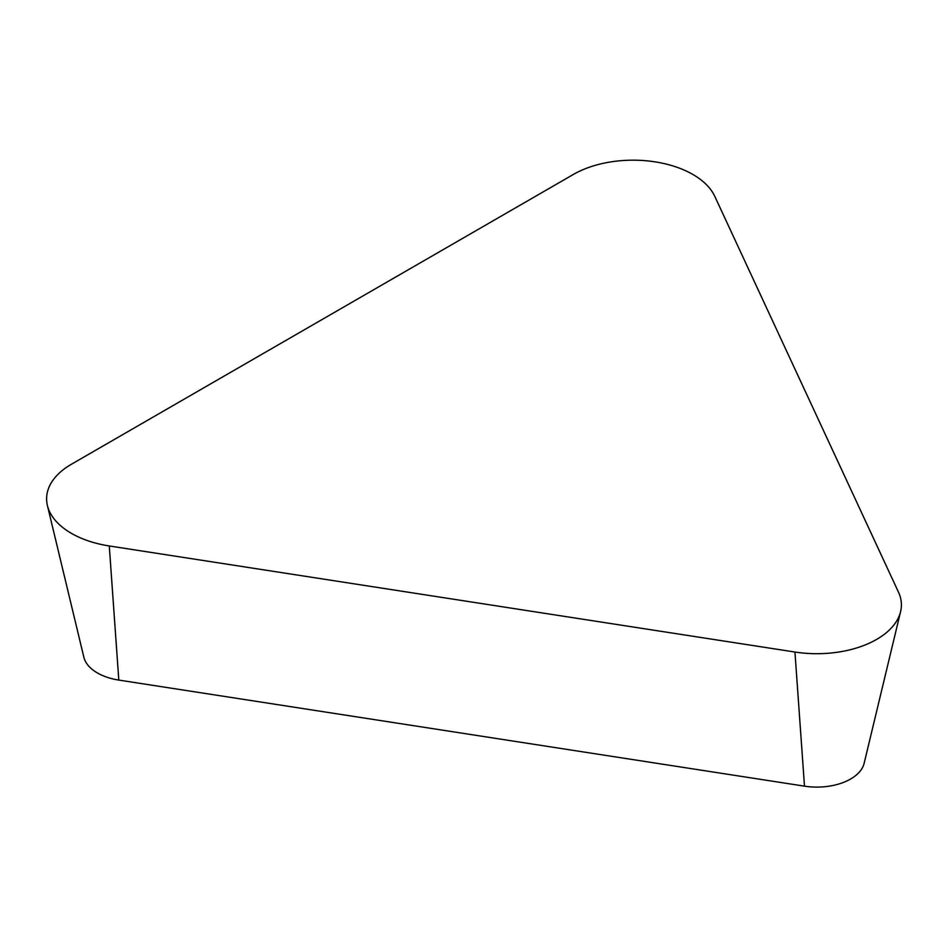 <?xml version="1.0" encoding="UTF-8"?>
<svg xmlns="http://www.w3.org/2000/svg" width="948" height="948" viewBox="0 0 948 948"><rect width="100%" height="100%" fill="white"/><g stroke="black" fill="none" stroke-linecap="round" stroke-linejoin="round"><path stroke-width="1.42" d="M900.6 611.59A84.562 48.822 180 0 1 794.945 652.034A84.562 48.822 180 0 0 898.526 592.239L714.792 196.366L898.526 592.239A84.562 48.822 180 0 1 900.6 611.59L864.138 763.318A47.744 27.563 180 0 1 804.485 786.153L118.808 680.083A47.744 27.563 180 0 1 83.862 657.237L47.4 505.509A84.562 48.822 0 0 0 109.281 545.965L794.945 652.034L109.281 545.965A84.562 48.822 0 0 1 71.361 464.283A84.562 48.822 0 0 0 47.4 505.509M573.315 174.479L71.361 464.283L573.315 174.479A84.562 48.822 180 0 1 714.792 196.366A84.562 48.822 180 0 0 573.315 174.479M804.485 786.153L794.945 652.034M118.808 680.083L109.281 545.965"/></g></svg>
